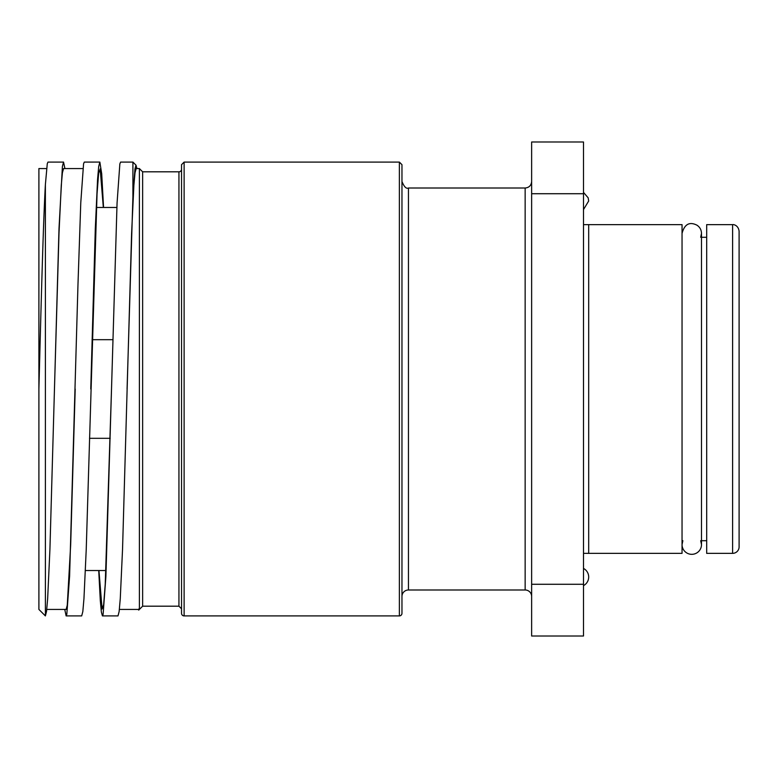 <?xml version="1.0" encoding="UTF-8"?>
<svg xmlns="http://www.w3.org/2000/svg" width="778" height="778" viewBox="0 0 778 778"><rect width="100%" height="100%" fill="white"/><g stroke="black" fill="none" stroke-linecap="round" stroke-linejoin="round"><path stroke-width="1.17" d="M98.952 570.537L102.093 609.028L103.659 604.496L105.234 584.122L111.517 389L105.896 576.498L103.104 614.425L102.433 615.913L101.373 612.082L100.313 600.762L98.718 570.537M119.384 609.437L138.747 609.437L139.388 608.046L138.747 610.069L138.134 609.437M117.993 615.904L119.131 611.557L120.269 598.652L122.535 549.462L131.608 233.137L133.884 185.329L135.012 172.813L136.15 168.563L139.388 168.563L139.388 608.046M81.69 615.904L82.828 611.557L83.956 598.652L86.232 549.462L97.046 193.848L98.621 173.513L100.187 168.943L103.328 207.463M46.592 168.563L38.9 168.563L38.9 609.437L45.387 615.913L45.387 184.551M63.504 162.087L47.973 162.087L47.273 163.74L45.387 184.561C43.257 222.09 41.088 304.84 38.9 389M45.387 615.904L46.515 611.547L47.653 598.652L49.918 549.462L59.002 228.547L62.405 166.463L63.533 162.077L64.924 168.563M90.763 389L95.305 228.547L97.571 179.339L98.709 166.463L99.847 162.077L84.287 162.087L83.567 163.827L80.776 202.698L77.985 284.213L69.602 576.099L66.811 614.348L66.13 615.913L64.749 609.437M99.847 162.077L101.704 173.747L103.562 207.463M700.686 237.29L701.493 233.4L701.493 544.6L700.686 540.71A9.725 9.725 180 0 1 691.768 554.325A9.725 9.725 180 0 1 682.043 544.6L682.86 540.71M732.613 224.648L706.687 224.648L706.687 553.352L732.613 553.352A6.487 6.487 0 0 0 739.1 546.866L739.1 231.134C738.234 224.842 732.973 224.336 732.613 224.648L732.613 553.352M583.5 224.648L682.043 224.648L682.043 553.352L583.5 553.352M401.963 596.463A6.487 6.487 0 0 1 408.45 589.987L408.45 188.013L525.15 188.013L525.15 589.987A6.487 6.487 0 0 1 531.637 596.463M531.637 193.722L531.637 636.015L583.5 636.015L583.5 193.722L531.637 193.722L531.637 141.985L583.5 141.985L583.5 193.722M181.537 169.215A2.597 2.597 0 0 1 178.94 171.812L178.94 606.188L142.637 606.188L142.637 171.812L139.388 168.563M127.077 389L132.912 196.873L132.912 162.087L136.111 165.286M132.912 196.873L134.934 169.069L135.946 165.257L136.996 168.563M401.963 389L401.963 164.673L399.377 162.087L399.377 615.913A2.597 2.597 0 0 0 401.963 613.327L401.963 389M184.123 162.087L181.537 164.673L181.537 613.327A2.597 2.597 0 0 0 184.123 615.913L184.123 162.087L399.377 162.087M132.912 162.087L120.59 162.087L119.851 163.915L117.06 203.107L111.517 389M46.768 609.437L66.13 609.437L67.268 605.206L70.672 544.863L75.203 389M54.46 389L59.002 233.128L61.268 185.329L62.405 172.813L63.582 168.563M583.5 568.417A9.725 9.725 180 0 1 583.5 585.62M583.5 584.278L531.637 584.278M110.213 438.315L89.499 438.315M92.067 339.685L112.781 339.685M66.13 615.913L81.69 615.913M701.493 233.4L701.493 233.4C701.396 229.889 699.889 227.157 696.981 225.192C693.13 223.305 685.467 220.534 682.043 233.4M525.15 188.013C529.089 187.634 531.248 185.475 531.637 181.537M408.45 589.987L525.15 589.987M408.45 188.013C406.32 189.035 404.161 186.866 401.963 181.537M116.875 207.463L96.355 207.463M105.925 570.537L85.405 570.537M142.637 606.188L138.747 610.078M178.94 171.812L142.637 171.812M178.94 606.188L181.537 608.785M184.123 615.913L399.377 615.913M102.433 615.913L117.993 615.913M63.533 168.563L82.896 168.563M701.493 540.71L706.687 540.71M701.493 237.29L706.687 237.29M583.5 209.583L588.683 200.987L588.158 197.816L583.5 192.38M588.683 224.648L588.683 553.352"/></g></svg>
